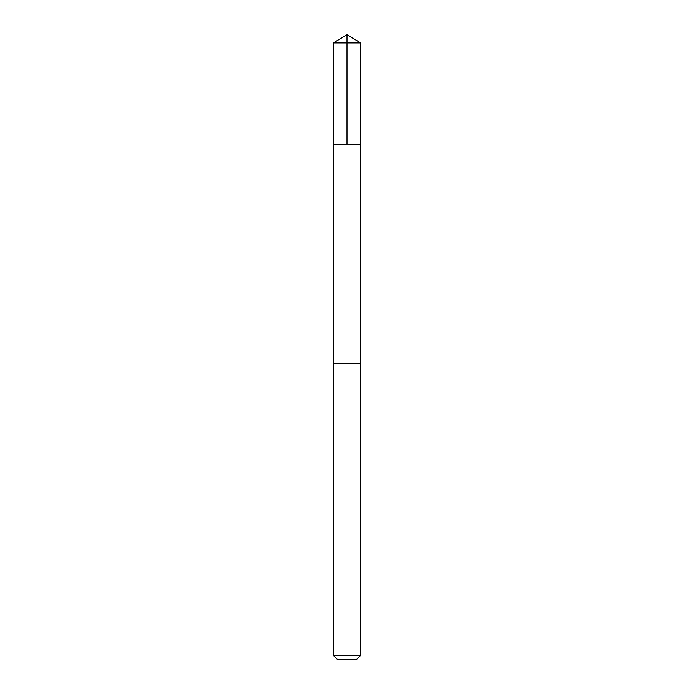 <?xml version="1.0" encoding="UTF-8"?>
<svg xmlns="http://www.w3.org/2000/svg" width="694" height="694" viewBox="0 0 694 694"><rect width="100%" height="100%" fill="white"/><g stroke="black" fill="none" stroke-linecap="round" stroke-linejoin="round"><path stroke-width="1.04" d="M333.302 144.283L360.698 144.283L360.698 42.933L333.302 42.933L333.302 144.283L360.698 144.283L360.689 363.439L333.311 363.439L333.302 144.283M343.625 363.439L333.302 363.439L333.302 655.344L360.698 655.344L360.698 363.439L343.625 363.439M360.698 655.344L356.742 659.3L337.258 659.3L333.302 655.344M347 144.283L347 34.7L333.302 42.933M347 34.7L360.698 42.933"/></g></svg>
